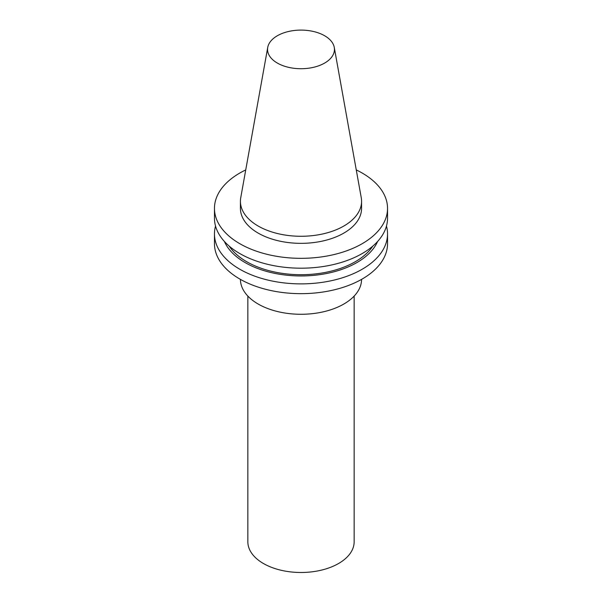 <?xml version="1.0" encoding="UTF-8"?>
<svg xmlns="http://www.w3.org/2000/svg" width="602" height="602" viewBox="0 0 602 602"><rect width="100%" height="100%" fill="white"/><g stroke="black" fill="none" stroke-linecap="round" stroke-linejoin="round"><path stroke-width="0.9" d="M277.349 63.067A33.449 19.309 0 0 0 315.38 66.845A33.449 19.309 0 0 0 334.268 47.423A33.449 19.309 0 0 0 301 30.1A33.449 19.309 0 0 0 267.732 47.423A33.449 19.309 0 0 0 277.349 63.067M267.732 47.423L240.747 197.697A60.576 34.976 0 0 0 240.424 201.301A60.576 34.976 0 0 0 258.168 226.036A60.576 34.976 0 0 0 324.185 233.614A60.576 34.976 0 0 0 361.576 201.301A60.576 34.976 0 0 0 361.253 197.697L334.268 47.423M240.424 279.381A60.576 34.976 0 0 0 258.168 304.033A60.576 34.976 0 0 0 324.124 311.633A60.576 34.976 0 0 0 361.576 279.381M215.531 226.074A86.537 49.966 0 0 0 214.462 233.915L214.462 243.697A86.537 49.966 0 0 0 239.807 279.027A86.537 49.966 0 0 0 334.118 289.855A86.537 49.966 0 0 0 387.537 243.697L387.537 233.915A86.537 49.966 0 0 0 386.469 226.074M214.462 233.915A86.537 49.966 0 0 0 239.807 269.245A86.537 49.966 0 0 0 334.118 280.073A86.537 49.966 0 0 0 387.537 233.915M224.395 241.47A78.99 45.601 0 0 0 245.149 262.6A78.99 45.601 0 0 0 322.04 274.309A78.99 45.601 0 0 0 377.604 241.47M229.219 246.135A76.808 44.345 0 0 0 246.685 261.712A76.808 44.345 0 0 0 372.781 246.135M245.729 169.922A86.537 49.966 0 0 0 214.462 208.367L214.462 218.225A86.537 49.966 0 0 0 239.807 253.555A86.537 49.966 0 0 0 334.118 264.391A86.537 49.966 0 0 0 387.537 218.225L387.537 208.367A86.537 49.966 0 0 0 356.271 169.922M214.462 208.367A86.537 49.966 0 0 0 239.807 243.697A86.537 49.966 0 0 0 334.118 254.526A86.537 49.966 0 0 0 387.537 208.367M240.424 201.301L240.424 208.367A60.576 34.976 0 0 0 258.168 233.102A60.576 34.976 0 0 0 324.185 240.68A60.576 34.976 0 0 0 361.576 208.367L361.576 201.301M354.149 296.086L354.149 541.8A53.149 30.687 180 0 1 338.58 563.502A53.149 30.687 180 0 1 280.66 570.154A53.149 30.687 180 0 1 247.851 541.8L247.851 296.086"/></g></svg>
